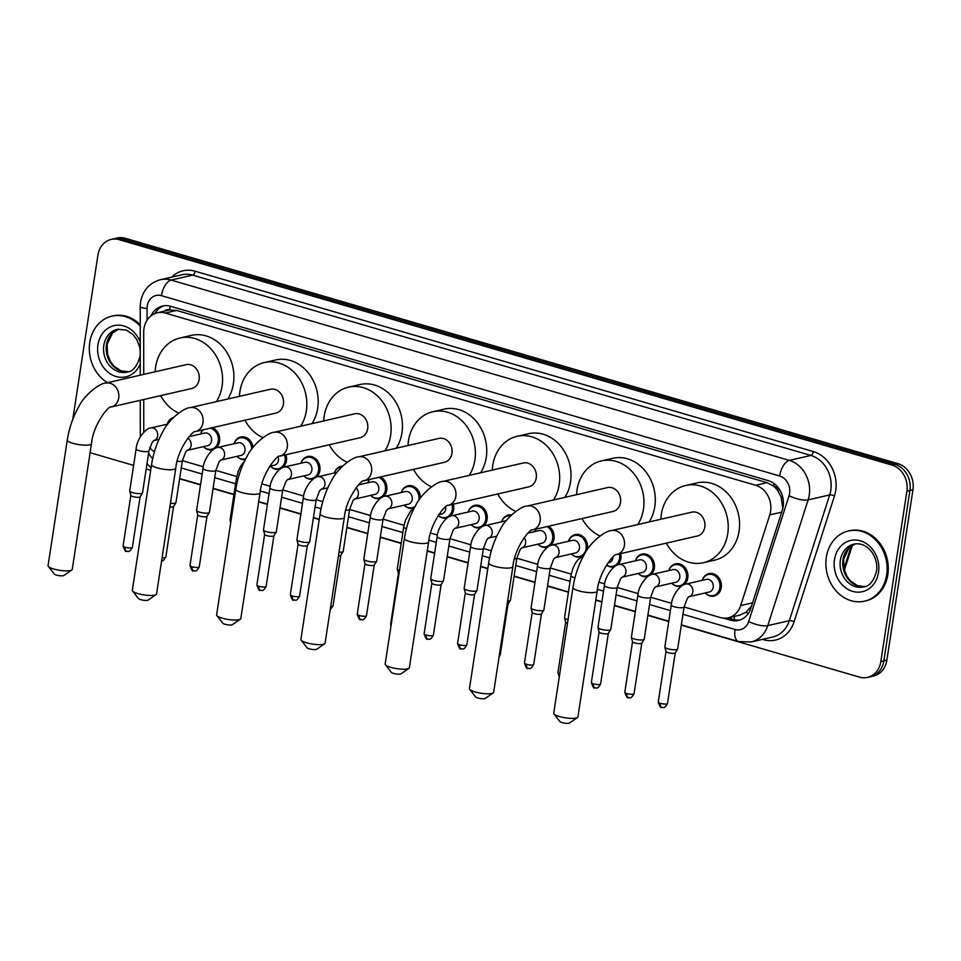 <?xml version="1.0" encoding="UTF-8"?>
<svg xmlns="http://www.w3.org/2000/svg" width="961" height="961" viewBox="0 0 961 961"><rect width="100%" height="100%" fill="white"/><g stroke="black" fill="none" stroke-linecap="round" stroke-linejoin="round"><path stroke-width="1.44" d="M669.024 570.029A11.52 9.706 77.1 0 1 675.547 563.843A11.52 9.706 77.1 0 1 687.788 577.897A11.52 9.706 77.1 0 1 684.1 584.66M681.493 586.09A11.52 9.706 77.1 0 1 680.7 586.318A11.52 9.706 77.1 0 1 672.135 583.591M635.581 560.275A11.52 9.706 77.1 0 1 642.104 554.089A11.52 9.706 77.1 0 1 654.345 568.143A11.52 9.706 77.1 0 1 650.645 574.894M648.05 576.336A11.52 9.706 77.1 0 1 647.258 576.552A11.52 9.706 77.1 0 1 638.693 573.837M620.746 553.596A11.52 9.706 77.1 0 1 620.89 558.389A11.52 9.706 77.1 0 1 617.202 565.14M614.596 566.582A11.52 9.706 77.1 0 1 613.815 566.798A11.52 9.706 77.1 0 1 606.463 565.116M568.684 540.767A11.52 9.706 77.1 0 1 575.207 534.58A11.52 9.706 77.1 0 1 587.447 548.635A11.52 9.706 77.1 0 1 587.219 549.764M574.966 577.765A6.487 1.49 -171.3 0 1 573.609 577.405A6.487 1.49 -171.3 0 1 570.93 575.735L572.72 568.84L575.255 563.482L577.801 559.903L583.808 555.362A11.52 9.706 77.1 0 1 583.759 555.386M581.153 556.827A11.52 9.706 77.1 0 1 580.372 557.044A11.52 9.706 77.1 0 1 571.795 554.317M548.683 526.208A11.52 9.706 77.1 0 1 554.004 538.869A11.52 9.706 77.1 0 1 550.305 545.632M547.71 547.061A11.52 9.706 77.1 0 1 546.917 547.289A11.52 9.706 77.1 0 1 538.352 544.563M468.355 511.492A11.52 9.706 77.1 0 1 474.878 505.318A11.52 9.706 77.1 0 1 487.107 519.36A11.52 9.706 77.1 0 1 483.419 526.123M480.812 527.553A11.52 9.706 77.1 0 1 480.032 527.781A11.52 9.706 77.1 0 1 471.467 525.054M453.352 504.165A11.52 9.706 77.1 0 1 453.664 509.606A11.52 9.706 77.1 0 1 449.976 516.369M447.37 517.799A11.52 9.706 77.1 0 1 446.589 518.027A11.52 9.706 77.1 0 1 438.204 515.48A10.799 9.105 77.1 0 0 445.664 517.499L449.316 516.658M413.927 508.045A11.52 9.706 77.1 0 1 413.134 508.261A11.52 9.706 77.1 0 1 404.569 505.546M380.616 476.932A11.52 9.706 77.1 0 1 386.778 490.098A11.52 9.706 77.1 0 1 383.079 496.849M380.472 498.291A11.52 9.706 77.1 0 1 379.691 498.507A11.52 9.706 77.1 0 1 371.126 495.792M301.117 462.721A11.52 9.706 77.1 0 1 307.64 456.535A11.52 9.706 77.1 0 1 319.881 470.578A11.52 9.706 77.1 0 1 316.193 477.341M313.586 478.77A11.52 9.706 77.1 0 1 312.793 478.998A11.52 9.706 77.1 0 1 304.229 476.272M285.934 454.733A11.52 9.706 77.1 0 1 286.438 460.824A11.52 9.706 77.1 0 1 282.738 467.587M280.144 469.016A11.52 9.706 77.1 0 1 279.351 469.244A11.52 9.706 77.1 0 1 270.786 466.517M245.319 459.598A11.52 9.706 77.1 0 1 237.343 456.763M212.393 427.693A11.52 9.706 77.1 0 1 219.54 441.315A11.52 9.706 77.1 0 1 215.853 448.078M213.246 449.508A11.52 9.706 77.1 0 1 212.465 449.736A11.52 9.706 77.1 0 1 203.888 447.009M702.467 579.783A11.52 9.706 77.1 0 1 709.002 573.609A11.52 9.706 77.1 0 1 721.23 587.651A11.52 9.706 77.1 0 1 714.155 596.072A11.52 9.706 77.1 0 1 705.578 593.345M688.821 596.709L687.331 598.439L684.088 606.968L720.209 617.539A21.61 18.199 -102.9 0 0 728.222 617.815A21.61 18.199 -102.9 0 0 740.679 605.562L769.785 514.88A21.61 18.199 -102.9 0 0 770.614 511.348A21.61 18.199 -102.9 0 0 755.682 485.281L165.268 313.058A21.61 18.199 -102.9 0 0 157.256 312.793A21.61 18.199 -102.9 0 0 143.694 332.254L143.718 374.394M782.831 508.549L781.149 497.245L778.554 491.9A7.207 6.066 -102.9 0 0 773.641 486.05A21.61 10.535 -73.7 0 1 774.085 483.575M773.641 486.05L773.317 485.954A21.61 18.199 77.1 0 1 778.554 491.9M157.256 312.793L168.595 310.187A21.61 18.199 77.1 0 1 169.893 309.947L169.58 309.85A7.207 6.066 -102.9 0 0 164.391 311.148M728.222 617.815L739.598 615.208L745.796 612.361L751.598 605.923M773.317 485.954L767.058 482.662L176.632 310.451L169.893 309.947M182.398 460.667L203.324 466.77M220.574 460.127L219.096 461.857L215.841 470.385L236.766 476.524M262.005 483.888L270.221 486.278M282.726 489.93L303.664 496.044M316.181 499.696L322.776 501.618M349.624 509.45L370.55 515.552M387.8 508.91L408.233 504.225A6.487 5.466 77.1 0 0 412.209 499.492A6.487 5.466 77.1 0 0 405.326 491.588L384.905 496.272A6.487 5.466 77.1 0 1 386.959 496.26A6.487 5.466 77.1 0 1 391.788 504.177A6.487 5.466 77.1 0 1 387.98 508.862L386.322 510.639L383.079 519.168L404.004 525.307M430.564 533.055L437.447 535.061M454.697 528.418L453.208 530.148L449.964 538.677L470.89 544.815M483.407 548.467L491.335 550.785M516.85 558.221L537.788 564.335M550.305 567.987L571.23 574.089M599.123 582.222L604.673 583.844M622.091 577.153L642.344 572.516A6.487 5.466 77.1 0 0 646.333 567.783A6.487 5.466 77.1 0 0 639.449 559.879L619.028 564.563A6.487 5.466 77.1 0 1 621.082 564.551A6.487 5.466 77.1 0 1 625.911 572.468A6.487 5.466 77.1 0 1 622.103 577.153L620.446 578.93L617.202 587.459L638.128 593.598M650.633 597.249L671.571 603.352M143.73 399.524L143.754 431.453A21.61 18.199 -102.9 0 0 143.766 432.234M149.688 447.694A21.61 18.199 -102.9 0 0 154.421 451.778M535.241 531.013A11.52 9.706 77.1 0 1 536.142 529.091M501.798 521.258A11.52 9.706 77.1 0 1 508.321 515.072A11.52 9.706 77.1 0 1 511.456 514.964M401.458 491.984A11.52 9.706 77.1 0 1 407.981 485.798A11.52 9.706 77.1 0 1 420.365 498.17M368.015 482.23A11.52 9.706 77.1 0 1 369.444 479.491M334.572 472.476A11.52 9.706 77.1 0 1 341.095 466.289A11.52 9.706 77.1 0 1 342.596 466.085M234.232 443.201A11.52 9.706 77.1 0 1 240.755 437.027A11.52 9.706 77.1 0 1 253.031 447.394M200.777 433.447A11.52 9.706 77.1 0 1 202.915 429.855M167.334 423.693A11.52 9.706 77.1 0 1 173.28 417.663M723.525 618.151L730.408 620.157A21.61 18.199 -102.9 0 0 738.42 620.434A21.61 18.199 -102.9 0 0 750.865 608.181L782.314 510.219A21.61 18.199 -102.9 0 0 783.143 506.687A21.61 18.199 -102.9 0 0 768.211 480.62L170.541 306.283A21.61 18.199 -102.9 0 0 162.529 306.006A21.61 18.199 -102.9 0 0 151.045 315.785M72.796 419.332L97.914 255.182A21.61 18.199 77.1 0 1 111.188 239.397A21.61 18.199 77.1 0 1 119.212 239.673L891.964 465.076A21.61 18.199 77.1 0 1 906.896 491.155L880.817 661.624A21.61 18.199 77.1 0 1 867.531 677.397A21.61 18.199 77.1 0 1 859.518 677.133L681.313 625.143M668.748 621.491L647.858 615.388M635.305 611.725L614.415 605.634M601.862 601.97L595.784 600.205M568.419 592.216L547.518 586.126M534.965 582.462L514.075 576.372M487.792 568.708L480.632 566.618M468.079 562.954L447.189 556.851M434.624 553.2L427.237 551.037M401.181 543.433L380.292 537.343M367.739 533.679L346.849 527.589M319.232 519.541L313.406 517.835M300.841 514.171L279.951 508.081M267.398 504.417L258.677 501.87M233.955 494.663L213.066 488.56M200.513 484.909L179.623 478.806M150.673 470.373L146.168 469.052M133.615 465.388L90.118 452.703M111.188 239.397L117.242 238.016A21.61 18.199 77.1 0 1 125.254 238.28L898.018 463.682A21.61 18.199 77.1 0 1 912.95 489.762L886.859 660.231L883.844 660.928A21.61 18.199 77.1 0 1 870.558 676.712A21.61 18.199 77.1 0 0 883.844 660.928L909.923 490.458L883.844 660.928L880.817 661.624M898.018 463.682L894.991 464.379A21.61 18.199 77.1 0 1 909.923 490.458A21.61 18.199 77.1 0 0 894.991 464.379L122.239 238.977L894.991 464.379L891.964 465.076M114.215 238.7A21.61 18.199 77.1 0 1 122.239 238.977A21.61 18.199 77.1 0 0 114.215 238.7M154.865 313.55A21.61 18.199 77.1 0 1 164.055 305.742M739.91 620.013A21.61 18.199 77.1 0 1 733.435 619.473L727.957 617.875M886.859 660.231A21.61 18.199 77.1 0 1 873.585 676.015L867.531 677.397M826.316 557.272A36.013 30.344 77.1 0 1 848.443 530.977A36.013 30.344 77.1 0 1 886.679 574.882A36.013 30.344 77.1 0 1 864.552 601.178A36.013 30.344 77.1 0 1 826.316 557.272M848.443 530.977L849.572 530.724A36.013 30.344 77.1 0 1 887.82 574.63A36.013 30.344 77.1 0 1 865.693 600.925L864.552 601.178M577.489 717.507L569.573 722.984A5.045 1.153 -171.3 0 1 562.125 722.588A5.045 1.153 -171.3 0 1 559.879 721.507L553.968 713.903A12.241 2.811 8.7 0 0 559.398 716.522A12.241 2.811 8.7 0 0 577.489 717.507A12.241 2.811 8.7 0 0 577.933 716.906L597.165 591.195A12.241 2.811 -171.3 0 1 590.739 592.673A12.241 2.811 -171.3 0 1 578.63 590.811A12.241 2.811 -171.3 0 1 572.96 587.483L553.728 713.194A12.241 2.811 8.7 0 0 553.968 713.903M597.165 591.195C598.895 571.807 614.764 552.575 616.854 554.485L697.266 536.034A12.241 10.319 -102.9 0 0 704.797 527.096A12.241 10.319 -102.9 0 0 691.788 512.165L611.376 530.616C606.211 530.304 590.571 541.56 584.444 554.233C578.69 564.395 574.858 575.471 572.96 587.483M660.856 519.264A39.617 33.371 77.1 0 1 661.324 514.411A39.617 33.371 77.1 0 1 685.673 485.485A39.617 33.371 77.1 0 1 727.729 533.787A39.617 33.371 77.1 0 1 703.392 562.714A39.617 33.371 77.1 0 1 666.333 543.133M685.673 485.485L697.013 482.89A39.617 33.371 77.1 0 1 739.081 531.181A39.617 33.371 77.1 0 1 714.744 560.107L703.392 562.714M493.209 692.917L485.293 698.407A5.045 1.153 -171.3 0 1 477.845 697.998A5.045 1.153 -171.3 0 1 475.599 696.929L469.689 689.325A12.241 2.811 8.7 0 0 475.118 691.944A12.241 2.811 8.7 0 0 493.209 692.917A12.241 2.811 8.7 0 0 493.654 692.316L512.886 566.606A12.241 2.811 -171.3 0 1 506.459 568.083A12.241 2.811 -171.3 0 1 494.35 566.233A12.241 2.811 -171.3 0 1 488.681 562.906L469.448 688.617A12.241 2.811 8.7 0 0 469.689 689.325M512.886 566.606C514.615 547.229 530.484 527.985 532.574 529.907L612.986 511.456A12.241 10.319 -102.9 0 0 620.518 502.507A12.241 10.319 -102.9 0 0 607.508 487.587L527.108 506.039C521.931 505.726 506.291 516.97 500.164 529.655C494.41 539.806 490.578 550.893 488.681 562.906M576.576 494.687A39.617 33.371 77.1 0 1 577.044 489.834A39.617 33.371 77.1 0 1 601.394 460.908A39.617 33.371 77.1 0 1 643.462 509.198A39.617 33.371 77.1 0 1 637.78 524.562M601.394 460.908L612.734 458.301A39.617 33.371 77.1 0 1 654.801 506.603A39.617 33.371 77.1 0 1 649.131 521.955M600.012 535.986A39.617 33.371 77.1 0 1 582.054 518.556M408.93 668.339L401.013 673.817A5.045 1.153 -171.3 0 1 393.566 673.421A5.045 1.153 -171.3 0 1 391.319 672.34L385.409 664.736A12.241 2.811 8.7 0 0 390.839 667.354A12.241 2.811 8.7 0 0 408.93 668.339A12.241 2.811 8.7 0 0 409.374 667.739L428.606 542.028A12.241 2.811 -171.3 0 1 422.179 543.506A12.241 2.811 -171.3 0 1 410.071 541.644A12.241 2.811 -171.3 0 1 404.401 538.316L385.169 664.027A12.241 2.811 8.7 0 0 385.409 664.736M428.606 542.028C430.336 522.64 446.204 503.408 448.306 505.318L528.706 486.867A12.241 10.319 -102.9 0 0 536.238 477.929A12.241 10.319 -102.9 0 0 523.228 462.998L442.829 481.449C437.651 481.137 422.011 492.392 415.885 505.066C410.131 515.228 406.299 526.304 404.401 538.316M492.296 470.097A39.617 33.371 77.1 0 1 492.765 465.244A39.617 33.371 77.1 0 1 517.114 436.318A39.617 33.371 77.1 0 1 559.182 484.62A39.617 33.371 77.1 0 1 553.5 499.984M517.114 436.318L528.454 433.723A39.617 33.371 77.1 0 1 570.522 482.014A39.617 33.371 77.1 0 1 564.852 497.378M515.733 511.408A39.617 33.371 77.1 0 1 497.774 493.966M324.65 643.75L316.734 649.24A5.045 1.153 -171.3 0 1 309.286 648.831A5.045 1.153 -171.3 0 1 307.052 647.762L301.129 640.158A12.241 2.811 8.7 0 0 306.559 642.777A12.241 2.811 8.7 0 0 324.65 643.75A12.241 2.811 8.7 0 0 325.094 643.149L344.326 517.438A12.241 2.811 -171.3 0 1 337.9 518.916A12.241 2.811 -171.3 0 1 325.803 517.066A12.241 2.811 -171.3 0 1 320.121 513.739L300.889 639.449A12.241 2.811 8.7 0 0 301.129 640.158M344.326 517.438C346.056 498.062 361.925 478.818 364.027 480.74L444.426 462.289A12.241 10.319 -102.9 0 0 451.958 453.34A12.241 10.319 -102.9 0 0 438.949 438.42L358.549 456.871C353.372 456.559 337.731 467.803 331.605 480.488C325.851 490.639 322.019 501.726 320.121 513.739M408.017 445.52A39.617 33.371 77.1 0 1 408.485 440.667A39.617 33.371 77.1 0 1 432.834 411.74A39.617 33.371 77.1 0 1 474.902 460.031A39.617 33.371 77.1 0 1 469.22 475.395M432.834 411.74L444.174 409.134A39.617 33.371 77.1 0 1 486.242 457.436A39.617 33.371 77.1 0 1 480.572 472.788M431.453 486.819A39.617 33.371 77.1 0 1 413.494 469.388M240.37 619.172L232.454 624.65A5.045 1.153 -171.3 0 1 225.006 624.254A5.045 1.153 -171.3 0 1 222.772 623.172L216.85 615.569A12.241 2.811 8.7 0 0 222.279 618.187A12.241 2.811 8.7 0 0 240.37 619.172A12.241 2.811 8.7 0 0 240.815 618.572L260.047 492.861A12.241 2.811 -171.3 0 1 253.632 494.338A12.241 2.811 -171.3 0 1 241.523 492.488A12.241 2.811 -171.3 0 1 235.841 489.161L216.609 614.86A12.241 2.811 8.7 0 0 216.85 615.569M260.047 492.861C261.776 473.473 277.645 454.241 279.747 456.151L360.159 437.699A12.241 10.319 -102.9 0 0 367.679 428.762A12.241 10.319 -102.9 0 0 354.681 413.831L274.269 432.282C269.092 431.969 253.452 443.225 247.325 455.898C241.571 466.061 237.739 477.136 235.841 489.161M323.737 420.93A39.617 33.371 77.1 0 1 324.205 416.077A39.617 33.371 77.1 0 1 348.555 387.151A39.617 33.371 77.1 0 1 390.622 435.453A39.617 33.371 77.1 0 1 384.941 450.817M348.555 387.151L359.894 384.556A39.617 33.371 77.1 0 1 401.962 432.846A39.617 33.371 77.1 0 1 396.292 448.21M347.173 462.241A39.617 33.371 77.1 0 1 329.215 444.799M156.09 594.583L148.174 600.072A5.045 1.153 -171.3 0 1 140.726 599.664A5.045 1.153 -171.3 0 1 138.492 598.595L132.57 590.991A12.241 2.811 8.7 0 0 138 593.61A12.241 2.811 8.7 0 0 156.09 594.583A12.241 2.811 8.7 0 0 156.535 593.982L175.767 468.271A12.241 2.811 -171.3 0 1 169.352 469.749A12.241 2.811 -171.3 0 1 157.244 467.899A12.241 2.811 -171.3 0 1 151.562 464.571L132.33 590.282A12.241 2.811 8.7 0 0 132.57 590.991M175.767 468.271C177.497 448.895 193.365 429.651 195.467 431.573L275.879 413.122A12.241 10.319 -102.9 0 0 283.399 404.173A12.241 10.319 -102.9 0 0 270.401 389.253L189.99 407.704C184.812 407.392 169.172 418.636 163.046 431.321C157.292 441.471 153.46 452.559 151.562 464.571M239.457 396.352A39.617 33.371 77.1 0 1 239.926 391.499A39.617 33.371 77.1 0 1 264.275 362.573A39.617 33.371 77.1 0 1 306.343 410.864A39.617 33.371 77.1 0 1 300.661 426.228M264.275 362.573L275.627 359.967A39.617 33.371 77.1 0 1 317.683 408.269A39.617 33.371 77.1 0 1 312.013 423.621M262.894 437.651A39.617 33.371 77.1 0 1 244.935 420.221M71.811 570.005L63.894 575.483A5.045 1.153 -171.3 0 1 56.447 575.086A5.045 1.153 -171.3 0 1 54.212 574.005L48.29 566.401A12.241 2.811 8.7 0 0 53.72 569.02A12.241 2.811 8.7 0 0 71.811 570.005A12.241 2.811 8.7 0 0 72.255 569.405L91.487 443.694A12.241 2.811 -171.3 0 1 85.073 445.171A12.241 2.811 -171.3 0 1 72.964 443.321A12.241 2.811 -171.3 0 1 67.282 439.994L48.05 565.693A12.241 2.811 8.7 0 0 48.29 566.401M91.487 443.694C93.217 424.306 109.086 405.074 111.188 406.983L191.599 388.532A12.241 10.319 -102.9 0 0 199.119 379.595A12.241 10.319 -102.9 0 0 186.122 364.663L105.71 383.115C100.533 382.802 84.892 394.058 78.766 406.731C73.012 416.894 69.18 427.981 67.282 439.994M155.177 371.763A39.617 33.371 77.1 0 1 155.646 366.91A39.617 33.371 77.1 0 1 179.995 337.996A39.617 33.371 77.1 0 1 222.063 386.286A39.617 33.371 77.1 0 1 216.381 401.65M179.995 337.996L191.347 335.389A39.617 33.371 77.1 0 1 233.403 383.679A39.617 33.371 77.1 0 1 227.733 399.043M178.614 413.074A39.617 33.371 77.1 0 1 160.655 395.632M107.488 382.706A36.013 30.344 77.1 0 1 89.769 342.44A36.013 30.344 77.1 0 1 111.908 316.145A36.013 30.344 77.1 0 1 140.234 326.272M111.908 316.145L113.038 315.881A36.013 30.344 77.1 0 1 140.234 324.806M706.347 579.387A6.487 5.466 77.1 0 1 713.23 587.291A6.487 5.466 77.1 0 1 709.242 592.024L688.989 596.673A6.487 5.466 77.1 0 0 692.797 591.976A6.487 5.466 77.1 0 0 687.98 584.072A6.487 5.466 77.1 0 0 685.914 584.072L706.347 579.387M671.271 605.01A6.487 1.49 -171.3 0 0 673.949 606.667A6.487 1.49 -171.3 0 0 683.115 607.568A6.487 1.49 -171.3 0 0 684.088 606.968L677.661 648.963A6.487 1.49 -171.3 0 1 677.613 649.107A6.487 1.49 -171.3 0 1 676.688 649.564A6.487 1.49 -171.3 0 1 669.685 649.216A6.487 1.49 -171.3 0 1 664.856 647.149A6.487 1.49 -171.3 0 1 664.844 647.005L671.271 605.01C671.991 594.511 681.745 583.675 685.914 584.072M702.275 580.324A10.799 9.105 77.1 0 1 708.401 574.474A10.799 9.105 77.1 0 1 719.873 587.651A10.799 9.105 77.1 0 1 713.23 595.544A10.799 9.105 77.1 0 1 705.17 592.961M675.247 652.843A4.685 1.069 -171.3 0 1 675.211 652.951A4.685 1.069 -171.3 0 1 674.538 653.288A4.685 1.069 -171.3 0 1 668.159 652.699A4.685 1.069 -171.3 0 1 665.997 651.534A4.685 1.069 -171.3 0 1 665.997 651.426M655.366 586.955L653.888 588.685L650.645 597.213A6.487 1.49 -171.3 0 1 649.672 597.814A6.487 1.49 -171.3 0 1 640.494 596.913A6.487 1.49 -171.3 0 1 637.828 595.255C638.548 584.756 648.303 573.921 652.471 574.318L672.892 569.633A6.487 5.466 77.1 0 1 679.775 577.537A6.487 5.466 77.1 0 1 675.799 582.27L655.546 586.919M650.645 597.213L644.218 639.209A6.487 1.49 -171.3 0 1 644.17 639.341A6.487 1.49 -171.3 0 1 643.245 639.81A6.487 1.49 -171.3 0 1 636.23 639.449A6.487 1.49 -171.3 0 1 631.413 637.395A6.487 1.49 -171.3 0 1 631.401 637.251L637.828 595.255M668.82 570.57A10.799 9.105 77.1 0 1 674.958 564.72A10.799 9.105 77.1 0 1 686.43 577.897A10.799 9.105 77.1 0 1 679.787 585.79A10.799 9.105 77.1 0 1 671.727 583.195M641.804 643.089A4.685 1.069 -171.3 0 1 641.768 643.197A4.685 1.069 -171.3 0 1 641.095 643.534A4.685 1.069 -171.3 0 1 634.716 642.945A4.685 1.069 -171.3 0 1 632.554 641.78A4.685 1.069 -171.3 0 1 632.542 641.672M604.385 585.489A6.487 1.49 -171.3 0 0 607.052 587.159A6.487 1.49 -171.3 0 0 616.217 588.06A6.487 1.49 -171.3 0 0 617.202 587.459L610.776 629.455A6.487 1.49 -171.3 0 1 610.715 629.587A6.487 1.49 -171.3 0 1 609.803 630.056A6.487 1.49 -171.3 0 1 602.787 629.695A6.487 1.49 -171.3 0 1 597.97 627.641A6.487 1.49 -171.3 0 1 597.958 627.485L604.385 585.489C605.106 575.002 614.86 564.167 619.028 564.563M635.377 560.804A10.799 9.105 77.1 0 1 641.504 554.965A10.799 9.105 77.1 0 1 652.975 568.143A10.799 9.105 77.1 0 1 646.345 576.023A10.799 9.105 77.1 0 1 638.272 573.441M595.291 687.788A4.685 2.282 -73.7 0 1 594.667 687.776A4.685 2.282 -73.7 0 1 593.514 683.848A4.685 1.069 -171.3 0 0 598.15 684.556A4.685 1.069 -171.3 0 0 600.601 683.992L608.349 633.383A4.685 1.069 -171.3 0 1 608.313 633.431A4.685 1.069 -171.3 0 1 607.652 633.767A4.685 1.069 -171.3 0 1 601.274 633.191A4.685 1.069 -171.3 0 1 599.111 632.026A4.685 1.069 -171.3 0 1 599.099 631.918M612.974 556.972A6.487 5.466 77.1 0 1 612.89 558.017A6.487 5.466 77.1 0 1 608.902 562.75L607.832 563.002M619.389 553.908A10.799 9.105 77.1 0 1 619.533 558.389A10.799 9.105 77.1 0 1 612.89 566.269A10.799 9.105 77.1 0 1 606.511 565.044M567.47 623.329A4.685 1.069 -171.3 0 1 565.657 622.272A4.685 1.069 -171.3 0 1 565.657 622.163L557.897 672.82L559.278 676.904M568.035 619.641A6.487 1.49 -171.3 0 1 564.515 617.887A6.487 1.49 -171.3 0 1 564.515 617.731L570.93 575.735M572.552 540.358A6.487 5.466 77.1 0 1 579.435 548.263A6.487 5.466 77.1 0 1 575.459 552.995L555.206 557.644A6.487 5.466 77.1 0 0 559.014 552.947A6.487 5.466 77.1 0 0 554.197 545.043A6.487 5.466 77.1 0 0 552.131 545.055L572.552 540.358M555.038 557.68L553.548 559.422L550.305 567.939L543.878 609.935A6.487 1.49 -171.3 0 1 543.83 610.079A6.487 1.49 -171.3 0 1 542.905 610.547A6.487 1.49 -171.3 0 1 535.902 610.187A6.487 1.49 -171.3 0 1 531.073 608.133A6.487 1.49 -171.3 0 1 531.061 607.977L537.487 565.981C538.208 555.482 547.962 544.659 552.131 545.055M568.492 541.295A10.799 9.105 77.1 0 1 574.618 535.457A10.799 9.105 77.1 0 1 586.09 548.623A10.799 9.105 77.1 0 1 579.447 556.515A10.799 9.105 77.1 0 1 571.387 553.932M541.463 613.827A4.685 1.069 -171.3 0 1 541.427 613.923A4.685 1.069 -171.3 0 1 540.755 614.259A4.685 1.069 -171.3 0 1 534.376 613.683A4.685 1.069 -171.3 0 1 532.214 612.517A4.685 1.069 -171.3 0 1 532.202 612.409M527.829 533.199L539.109 530.604A6.487 5.466 77.1 0 1 545.992 538.508A6.487 5.466 77.1 0 1 542.016 543.241L521.763 547.89A6.487 5.466 77.1 0 0 525.571 543.193A6.487 5.466 77.1 0 0 524.153 537.559M521.583 547.926L520.105 549.668L516.862 558.185L510.435 600.181A6.487 1.49 -171.3 0 1 510.375 600.325A6.487 1.49 -171.3 0 1 509.462 600.793A6.487 1.49 -171.3 0 1 507.636 600.973M535.037 531.541A10.799 9.105 77.1 0 1 536.322 529.043M547.001 526.592A10.799 9.105 77.1 0 1 552.647 538.869A10.799 9.105 77.1 0 1 546.004 546.761A10.799 9.105 77.1 0 1 537.944 544.178M508.021 604.073A4.685 1.069 -171.3 0 1 507.985 604.169A4.685 1.069 -171.3 0 1 507.312 604.505A4.685 1.069 -171.3 0 1 507.084 604.553M488.14 538.172L486.662 539.914L483.419 548.431A6.487 1.49 -171.3 0 1 482.434 549.031A6.487 1.49 -171.3 0 1 473.268 548.13A6.487 1.49 -171.3 0 1 470.602 546.473C471.322 535.974 481.077 525.15 485.245 525.535L505.666 520.85A6.487 5.466 77.1 0 1 506.159 520.766M483.419 548.431L476.992 590.426A6.487 1.49 -171.3 0 1 476.932 590.571A6.487 1.49 -171.3 0 1 476.007 591.027A6.487 1.49 -171.3 0 1 469.004 590.679A6.487 1.49 -171.3 0 1 464.175 588.612A6.487 1.49 -171.3 0 1 464.175 588.468L470.602 546.473M501.594 521.787A10.799 9.105 77.1 0 1 507.72 515.949A10.799 9.105 77.1 0 1 510.567 515.829M474.566 594.318A4.685 1.069 -171.3 0 1 474.53 594.415A4.685 1.069 -171.3 0 1 473.869 594.751A4.685 1.069 -171.3 0 1 467.49 594.174A4.685 1.069 -171.3 0 1 465.316 593.009A4.685 1.069 -171.3 0 1 465.316 592.901M472.223 511.096A6.487 5.466 77.1 0 1 479.107 519A6.487 5.466 77.1 0 1 475.118 523.733L454.865 528.382A6.487 5.466 77.1 0 0 458.673 523.685A6.487 5.466 77.1 0 0 453.856 515.781A6.487 5.466 77.1 0 0 451.79 515.781L472.223 511.096M437.147 536.718A6.487 1.49 -171.3 0 0 439.826 538.376A6.487 1.49 -171.3 0 0 448.991 539.277A6.487 1.49 -171.3 0 0 449.964 538.677L443.538 580.672A6.487 1.49 -171.3 0 1 443.489 580.816A6.487 1.49 -171.3 0 1 442.565 581.273A6.487 1.49 -171.3 0 1 435.561 580.924A6.487 1.49 -171.3 0 1 430.732 578.858A6.487 1.49 -171.3 0 1 430.72 578.714L437.147 536.718C437.868 526.22 447.622 515.384 451.79 515.781M468.151 512.033A10.799 9.105 77.1 0 1 474.278 506.183A10.799 9.105 77.1 0 1 485.749 519.36A10.799 9.105 77.1 0 1 479.107 527.253A10.799 9.105 77.1 0 1 471.046 524.67M441.123 584.552A4.685 1.069 -171.3 0 1 441.087 584.66A4.685 1.069 -171.3 0 1 440.426 584.997A4.685 1.069 -171.3 0 1 434.036 584.408A4.685 1.069 -171.3 0 1 431.873 583.243A4.685 1.069 -171.3 0 1 431.873 583.135M445.616 506.795A6.487 5.466 77.1 0 1 445.652 509.246A6.487 5.466 77.1 0 1 441.676 513.979L438.733 514.652M452.006 504.465A10.799 9.105 77.1 0 1 452.307 509.606A10.799 9.105 77.1 0 1 445.664 517.499M398.947 573.993A4.685 1.069 -171.3 0 1 398.431 573.489A4.685 1.069 -171.3 0 1 398.419 573.381M399.488 570.462A6.487 1.49 -171.3 0 1 397.289 569.104A6.487 1.49 -171.3 0 1 397.277 568.96L403.704 526.964L405.494 520.057L410.575 511.12L414.431 507.696M370.261 517.198A6.487 1.49 -171.3 0 0 372.928 518.868A6.487 1.49 -171.3 0 0 382.106 519.769A6.487 1.49 -171.3 0 0 383.079 519.168L376.652 561.164A6.487 1.49 -171.3 0 1 376.592 561.296A6.487 1.49 -171.3 0 1 375.679 561.765A6.487 1.49 -171.3 0 1 368.664 561.404A6.487 1.49 -171.3 0 1 363.847 559.35A6.487 1.49 -171.3 0 1 363.835 559.194L370.261 517.198C370.982 506.711 380.736 495.876 384.905 496.272M401.254 492.512A10.799 9.105 77.1 0 1 407.392 486.674A10.799 9.105 77.1 0 1 418.864 499.852A10.799 9.105 77.1 0 1 418.744 500.477M361.168 619.497A4.685 2.282 -73.7 0 1 360.543 619.485A4.685 2.282 -73.7 0 1 359.39 615.557A4.685 1.069 -171.3 0 0 364.027 616.265A4.685 1.069 -171.3 0 0 366.477 615.701L374.225 565.092A4.685 1.069 -171.3 0 1 374.189 565.14A4.685 1.069 -171.3 0 1 373.529 565.476A4.685 1.069 -171.3 0 1 367.15 564.9A4.685 1.069 -171.3 0 1 364.988 563.735A4.685 1.069 -171.3 0 1 364.976 563.626M415.152 506.375A10.799 9.105 77.1 0 1 412.221 507.732A10.799 9.105 77.1 0 1 404.161 505.15M358.417 484.921L371.883 481.821A6.487 5.466 77.1 0 1 378.766 489.726A6.487 5.466 77.1 0 1 374.778 494.459L354.525 499.107A6.487 5.466 77.1 0 0 358.345 494.422A6.487 5.466 77.1 0 0 356.026 487.816M354.357 499.155L352.879 500.885L349.624 509.414L343.209 551.398A6.487 1.49 -171.3 0 1 343.149 551.542A6.487 1.49 -171.3 0 1 342.224 552.01A6.487 1.49 -171.3 0 1 339.017 552.155M367.811 482.758A10.799 9.105 77.1 0 1 369.769 479.419M378.79 477.353A10.799 9.105 77.1 0 1 385.409 490.098A10.799 9.105 77.1 0 1 378.778 497.978A10.799 9.105 77.1 0 1 370.706 495.395M340.783 555.29A4.685 1.069 -171.3 0 1 340.747 555.386A4.685 1.069 -171.3 0 1 340.086 555.722A4.685 1.069 -171.3 0 1 338.452 555.854M320.914 489.389L319.424 491.131L316.181 499.648L309.754 541.644A6.487 1.49 -171.3 0 1 309.706 541.788A6.487 1.49 -171.3 0 1 308.781 542.256A6.487 1.49 -171.3 0 1 301.778 541.896A6.487 1.49 -171.3 0 1 296.949 539.83A6.487 1.49 -171.3 0 1 296.937 539.686L303.364 497.69C304.084 487.191 313.839 476.368 318.007 476.764A6.487 5.466 77.1 0 1 320.073 476.752A6.487 5.466 77.1 0 1 324.89 484.656A6.487 5.466 77.1 0 1 321.094 489.353L327.857 487.804M334.368 473.004A10.799 9.105 77.1 0 1 340.494 467.166A10.799 9.105 77.1 0 1 341.684 466.986M307.34 545.536A4.685 1.069 -171.3 0 1 307.304 545.632A4.685 1.069 -171.3 0 1 306.643 545.968A4.685 1.069 -171.3 0 1 300.252 545.392A4.685 1.069 -171.3 0 1 298.09 544.226A4.685 1.069 -171.3 0 1 298.09 544.118M304.985 462.313A6.487 5.466 77.1 0 1 311.869 470.217A6.487 5.466 77.1 0 1 307.892 474.95L287.639 479.599A6.487 5.466 77.1 0 0 291.447 474.902A6.487 5.466 77.1 0 0 286.63 466.998A6.487 5.466 77.1 0 0 284.564 466.998L304.985 462.313M287.459 479.635L285.982 481.377L282.738 489.894L276.312 531.889A6.487 1.49 -171.3 0 1 276.263 532.034A6.487 1.49 -171.3 0 1 275.339 532.502A6.487 1.49 -171.3 0 1 268.323 532.142A6.487 1.49 -171.3 0 1 263.506 530.076A6.487 1.49 -171.3 0 1 263.494 529.931L269.921 487.936C270.642 477.437 280.396 466.614 284.564 466.998M300.913 463.25A10.799 9.105 77.1 0 1 307.052 457.412A10.799 9.105 77.1 0 1 318.523 470.578A10.799 9.105 77.1 0 1 311.881 478.47A10.799 9.105 77.1 0 1 303.82 475.887M273.897 535.782A4.685 1.069 -171.3 0 1 273.861 535.878A4.685 1.069 -171.3 0 1 273.188 536.214A4.685 1.069 -171.3 0 1 266.81 535.637A4.685 1.069 -171.3 0 1 264.647 534.472A4.685 1.069 -171.3 0 1 264.635 534.364M278.101 456.919A6.487 5.466 77.1 0 1 278.426 460.463A6.487 5.466 77.1 0 1 274.438 465.196L269.645 466.301M284.588 455.046A10.799 9.105 77.1 0 1 285.069 460.824A10.799 9.105 77.1 0 1 278.438 468.716A10.799 9.105 77.1 0 1 270.377 466.133M230.952 521.126A6.487 1.49 -171.3 0 1 230.063 520.321A6.487 1.49 -171.3 0 1 230.051 520.177L236.478 478.182L238.268 471.274L240.791 465.929L244.635 460.968M238.1 442.805A6.487 5.466 77.1 0 1 244.983 450.709A6.487 5.466 77.1 0 1 240.995 455.442L220.742 460.091A6.487 5.466 77.1 0 0 224.562 455.394A6.487 5.466 77.1 0 0 219.733 447.49A6.487 5.466 77.1 0 0 217.679 447.49L238.1 442.805M203.035 468.427A6.487 1.49 -171.3 0 0 205.702 470.085A6.487 1.49 -171.3 0 0 214.868 470.986A6.487 1.49 -171.3 0 0 215.841 470.385L209.414 512.381A6.487 1.49 -171.3 0 1 209.366 512.525A6.487 1.49 -171.3 0 1 208.441 512.982A6.487 1.49 -171.3 0 1 201.438 512.633A6.487 1.49 -171.3 0 1 196.609 510.567A6.487 1.49 -171.3 0 1 196.609 510.423L203.035 468.427C203.756 457.929 213.51 447.093 217.679 447.49M234.028 443.742A10.799 9.105 77.1 0 1 240.154 437.892A10.799 9.105 77.1 0 1 251.77 449.063M206.999 516.261A4.685 1.069 -171.3 0 1 206.963 516.369A4.685 1.069 -171.3 0 1 206.303 516.706A4.685 1.069 -171.3 0 1 199.912 516.117A4.685 1.069 -171.3 0 1 197.75 514.952A4.685 1.069 -171.3 0 1 197.75 514.844M245.776 458.733A10.799 9.105 77.1 0 1 244.995 458.962A10.799 9.105 77.1 0 1 236.923 456.379M189.077 436.618L204.645 433.051A6.487 5.466 77.1 0 1 211.54 440.955A6.487 5.466 77.1 0 1 207.552 445.688L187.299 450.337M187.131 450.373L185.641 452.102L182.398 460.631L175.971 502.627A6.487 1.49 -171.3 0 1 175.923 502.759A6.487 1.49 -171.3 0 1 174.998 503.228A6.487 1.49 -171.3 0 1 170.421 503.252M200.585 433.988A10.799 9.105 77.1 0 1 203.492 429.723M210.303 428.162A10.799 9.105 77.1 0 1 218.183 441.315A10.799 9.105 77.1 0 1 211.54 449.207A10.799 9.105 77.1 0 1 203.48 446.613M173.557 506.507A4.685 1.069 -171.3 0 1 173.521 506.615A4.685 1.069 -171.3 0 1 172.848 506.952A4.685 1.069 -171.3 0 1 169.845 507M148.955 450.877L142.528 492.873A6.487 1.49 -171.3 0 1 142.468 493.005A6.487 1.49 -171.3 0 1 141.555 493.474A6.487 1.49 -171.3 0 1 134.54 493.113A6.487 1.49 -171.3 0 1 129.723 491.059A6.487 1.49 -171.3 0 1 129.711 490.903L136.138 448.907C136.858 438.42 146.613 427.585 150.781 427.981A6.487 5.466 77.1 0 1 152.847 427.969A6.487 5.466 77.1 0 1 157.664 435.886A6.487 5.466 77.1 0 1 153.868 440.57L152.198 442.348L148.955 450.877A6.487 1.49 -171.3 0 1 147.982 451.478A6.487 1.49 -171.3 0 1 138.804 450.577A6.487 1.49 -171.3 0 1 136.138 448.907M167.13 424.221A10.799 9.105 77.1 0 1 172.295 418.672M127.044 551.206A4.685 2.282 -73.7 0 1 126.42 551.194A4.685 2.282 -73.7 0 1 125.278 547.265A4.685 1.069 -171.3 0 0 129.903 547.974A4.685 1.069 -171.3 0 0 132.354 547.41L140.102 496.801A4.685 1.069 -171.3 0 1 140.078 496.849A4.685 1.069 -171.3 0 1 139.405 497.185A4.685 1.069 -171.3 0 1 133.026 496.609A4.685 1.069 -171.3 0 1 130.864 495.444A4.685 1.069 -171.3 0 1 130.852 495.335M781.701 512.141L769.785 514.88M734.312 619.701A21.61 10.535 -73.7 0 1 734.504 616.373M745.796 612.361A21.61 6.715 17.8 0 0 748.379 613.37M781.149 497.245A21.61 6.715 17.8 0 0 782.915 498.002M169.58 309.85A21.61 10.535 -73.7 0 1 170.301 306.211M767.058 482.662L755.682 485.281M752.583 602.835L740.679 605.562M176.632 310.451L165.268 313.058M682.971 614.283L735.033 629.479A14.403 12.133 -102.9 0 0 748.679 621.491L789.053 495.72A14.403 12.133 -102.9 0 0 789.606 493.365A14.403 12.133 -102.9 0 0 779.647 475.983L161.436 295.664A14.403 12.133 -102.9 0 0 147.249 305.994A14.403 12.133 -102.9 0 0 147.057 308.457L147.069 320.193M161.436 295.664A14.403 7.027 106.3 0 1 171.13 280.071L789.329 460.391A28.806 24.277 77.1 0 1 809.246 495.155A28.806 24.277 77.1 0 1 808.141 499.864L829.691 494.915A28.806 24.277 -102.9 0 0 830.797 490.206A28.806 24.277 -102.9 0 0 810.892 455.442L192.68 275.122A28.806 24.277 -102.9 0 0 182.001 274.762L160.439 279.711A28.806 24.277 77.1 0 1 171.13 280.071L192.68 275.122A3.604 1.754 -73.7 0 0 195.107 271.218L813.318 451.55A3.604 1.754 -73.7 0 1 810.892 455.442L789.329 460.391A14.403 7.027 106.3 0 0 779.647 475.983M160.439 279.711C149.399 282.894 142.769 290.354 140.57 302.09L140.222 306.727A14.403 2.03 -0 0 0 147.057 308.457M813.318 451.55A32.41 27.304 77.1 0 1 835.71 490.651A32.41 27.304 77.1 0 1 834.472 495.948L794.098 621.719A32.41 27.304 77.1 0 1 763.394 639.678L762.373 639.389M171.695 277.116A32.41 27.304 77.1 0 1 195.107 271.218M906.896 491.155L912.95 489.762M119.212 239.673L125.254 238.28M789.053 495.72A14.403 4.469 17.8 0 0 808.141 499.864L767.767 625.623L789.317 620.686L829.691 494.915A3.604 1.117 -162.2 0 1 834.472 495.948M748.679 621.491A14.403 4.469 17.8 0 0 767.767 625.623A28.806 24.277 77.1 0 1 751.166 641.96L772.716 637.011A28.806 24.277 -102.9 0 0 789.317 620.686A3.604 1.117 -162.2 0 1 794.098 621.719M148.631 452.967A14.403 12.133 -102.9 0 0 152.703 458.457M181.281 467.947L202.17 474.049M214.723 477.701L235.613 483.803M260.359 491.011L269.056 493.558M281.621 497.221L302.511 503.312M315.064 506.976L321.034 508.717M348.507 516.73L369.396 522.82M381.949 526.484L402.851 532.574M428.918 540.178L436.294 542.34M448.847 545.992L469.737 552.095M482.29 555.758L489.593 557.885M515.745 565.512L536.634 571.603M549.187 575.267L570.077 581.357M597.478 589.345L603.52 591.111M616.073 594.775L636.963 600.865M649.528 604.529L670.418 610.631M735.033 629.479A14.403 7.027 106.3 0 0 738.565 641.564L751.166 641.96M733.435 619.473L730.408 620.157M843.998 568.684L851.314 545.896M840.37 560.191A21.959 18.499 77.1 0 1 853.861 544.166C867.543 541.211 878.786 556.899 876.516 571.327C873.753 581.117 869.477 586.33 863.675 586.955A21.959 18.499 77.1 0 1 840.37 560.191M834.472 559.662A26.271 22.139 77.1 0 1 860.371 540.803A26.271 22.139 77.1 0 1 878.522 572.504A26.271 22.139 77.1 0 1 852.623 591.363A26.271 22.139 77.1 0 1 834.472 559.662M864.96 586.594A21.959 18.499 77.1 0 1 843.013 559.59A21.959 18.499 77.1 0 1 855.17 543.926L849.007 547.866L843.662 559.182L844.058 568.936L846.965 576.336L850.653 581.141L857.548 585.681L864.984 586.594M616.854 554.485A12.241 10.319 -102.9 0 0 624.386 545.548A12.241 10.319 -102.9 0 0 615.929 530.772A12.241 10.319 -102.9 0 0 611.376 530.616M532.574 529.907A12.241 10.319 -102.9 0 0 540.106 520.958A12.241 10.319 -102.9 0 0 531.649 506.195A12.241 10.319 -102.9 0 0 527.108 506.039M448.306 505.318A12.241 10.319 -102.9 0 0 455.826 496.381A12.241 10.319 -102.9 0 0 447.37 481.605A12.241 10.319 -102.9 0 0 442.829 481.449M364.027 480.74A12.241 10.319 -102.9 0 0 371.547 471.803A12.241 10.319 -102.9 0 0 363.09 457.028A12.241 10.319 -102.9 0 0 358.549 456.871M279.747 456.151A12.241 10.319 -102.9 0 0 287.267 447.213A12.241 10.319 -102.9 0 0 278.81 432.438A12.241 10.319 -102.9 0 0 274.269 432.282M195.467 431.573A12.241 10.319 -102.9 0 0 202.987 422.636A12.241 10.319 -102.9 0 0 194.53 407.86A12.241 10.319 -102.9 0 0 189.99 407.704M111.188 406.983A12.241 10.319 -102.9 0 0 118.708 398.046A12.241 10.319 -102.9 0 0 110.251 383.271A12.241 10.319 -102.9 0 0 105.71 383.115M140.246 353.768L139.982 356.495C137.219 366.273 132.942 371.487 127.14 372.123A21.959 18.499 77.1 0 1 103.824 345.347A21.959 18.499 77.1 0 1 117.314 329.323L126.215 330.031L133.111 334.656L136.594 339.197L139.585 346.693L140.246 351.546M140.246 363.943A26.271 22.139 77.1 0 1 113.278 375.475A26.271 22.139 77.1 0 1 97.938 344.819A26.271 22.139 77.1 0 1 117.05 325.202A26.271 22.139 77.1 0 1 140.234 342.056M128.426 371.763A21.959 18.499 77.1 0 1 106.479 344.747A21.959 18.499 77.1 0 1 118.623 329.082M662.177 707.296A4.685 2.282 -73.7 0 1 661.552 707.296C663.078 706.719 663.787 709.939 667.499 703.5A4.685 1.069 -171.3 0 1 665.036 704.065A4.685 1.069 -171.3 0 1 660.411 703.356A4.685 1.069 -171.3 0 1 658.237 702.095L665.985 651.486M658.237 702.095C659.895 706.707 661 708.449 661.552 707.296A4.685 2.282 -73.7 0 1 660.411 703.356M628.734 697.542A4.685 2.282 -73.7 0 1 628.11 697.53C629.635 696.965 630.344 700.185 634.044 693.746A4.685 1.069 -171.3 0 1 631.593 694.31A4.685 1.069 -171.3 0 1 626.968 693.602A4.685 1.069 -171.3 0 1 624.794 692.328L632.542 641.732M624.794 692.328C626.452 696.953 627.557 698.683 628.11 697.53A4.685 2.282 -73.7 0 1 626.968 693.602M652.471 574.318A6.487 5.466 77.1 0 1 654.537 574.306A6.487 5.466 77.1 0 1 659.354 582.222A6.487 5.466 77.1 0 1 655.558 586.907M593.514 683.848A4.685 1.069 -171.3 0 1 591.351 682.574L599.087 631.978M559.722 673.985A4.685 1.069 -171.3 0 1 557.897 672.82M528.394 668.279A4.685 2.282 -73.7 0 1 527.769 668.267C529.295 667.691 530.004 670.922 533.715 664.483A4.685 1.069 -171.3 0 1 531.253 665.048A4.685 1.069 -171.3 0 1 526.628 664.339A4.685 1.069 -171.3 0 1 524.454 663.066L532.202 612.457M524.454 663.066C526.111 667.691 527.217 669.421 527.769 668.267A4.685 2.282 -73.7 0 1 526.628 664.339M550.305 567.939A6.487 1.49 -171.3 0 1 549.332 568.552A6.487 1.49 -171.3 0 1 540.154 567.639A6.487 1.49 -171.3 0 1 537.487 565.981M499.023 657.252L500.261 654.729A4.685 1.069 -171.3 0 1 499.336 655.21M516.862 558.185A6.487 1.49 -171.3 0 1 515.889 558.797A6.487 1.49 -171.3 0 1 514.483 558.966M461.508 648.771A4.685 2.282 -73.7 0 1 460.884 648.759C462.409 648.182 463.118 651.402 466.818 644.975A4.685 1.069 -171.3 0 1 464.367 645.54A4.685 1.069 -171.3 0 1 459.73 644.831A4.685 1.069 -171.3 0 1 457.568 643.558L465.304 592.949M457.568 643.558C459.214 648.17 460.319 649.912 460.884 648.759A4.685 2.282 -73.7 0 1 459.73 644.831M485.245 525.535A6.487 5.466 77.1 0 1 487.299 525.535A6.487 5.466 77.1 0 1 492.128 533.439A6.487 5.466 77.1 0 1 488.32 538.124M428.053 639.005A4.685 2.282 -73.7 0 1 427.429 639.005C428.954 638.428 429.675 641.648 433.375 635.209A4.685 1.069 -171.3 0 1 430.912 635.774A4.685 1.069 -171.3 0 1 426.288 635.065A4.685 1.069 -171.3 0 1 424.113 633.804L431.861 583.195M424.113 633.804C425.771 638.416 426.876 640.158 427.429 639.005A4.685 2.282 -73.7 0 1 426.288 635.065M406.395 528.622A6.487 1.49 -171.3 0 1 406.371 528.622A6.487 1.49 -171.3 0 1 403.704 526.964M391.187 624.662A4.685 1.069 -171.3 0 1 390.671 624.037L398.419 573.441M359.39 615.557A4.685 1.069 -171.3 0 1 357.228 614.283L364.964 563.687M330.236 609.55L333.035 605.947A4.685 1.069 -171.3 0 1 330.704 606.511M349.624 509.414A6.487 1.49 -171.3 0 1 348.651 510.015A6.487 1.49 -171.3 0 1 345.828 510.183M294.27 599.988A4.685 2.282 -73.7 0 1 293.646 599.976C295.171 599.4 295.88 602.631 299.592 596.192A4.685 1.069 -171.3 0 1 297.129 596.757A4.685 1.069 -171.3 0 1 292.504 596.048A4.685 1.069 -171.3 0 1 290.33 594.775L298.078 544.166M290.33 594.775C291.988 599.4 293.093 601.13 293.646 599.976A4.685 2.282 -73.7 0 1 292.504 596.048M316.181 499.648A6.487 1.49 -171.3 0 1 315.208 500.261A6.487 1.49 -171.3 0 1 306.042 499.348A6.487 1.49 -171.3 0 1 303.364 497.69M260.827 590.234A4.685 2.282 -73.7 0 1 260.203 590.222C261.728 589.646 262.437 592.865 266.149 586.438A4.685 1.069 -171.3 0 1 263.686 587.003A4.685 1.069 -171.3 0 1 259.062 586.294A4.685 1.069 -171.3 0 1 256.887 585.021L264.635 534.412M256.887 585.021C258.545 589.646 259.65 591.375 260.203 590.222A4.685 2.282 -73.7 0 1 259.062 586.294M282.738 489.894A6.487 1.49 -171.3 0 1 281.765 490.506A6.487 1.49 -171.3 0 1 272.588 489.593A6.487 1.49 -171.3 0 1 269.921 487.936M237.86 479.371A6.487 1.49 -171.3 0 1 236.478 478.182M193.93 570.714A4.685 2.282 -73.7 0 1 193.317 570.714C194.831 570.137 195.551 573.357 199.251 566.918A4.685 1.069 -171.3 0 1 196.789 567.483A4.685 1.069 -171.3 0 1 192.164 566.774A4.685 1.069 -171.3 0 1 189.99 565.512L197.738 514.904M189.99 565.512C191.647 570.125 192.753 571.867 193.317 570.714A4.685 2.282 -73.7 0 1 192.164 566.774M161.568 561.128L163.13 560.719L165.809 557.164A4.685 1.069 -171.3 0 1 162.097 557.656M187.743 438.276A6.487 5.466 77.1 0 1 191.107 445.64A6.487 5.466 77.1 0 1 187.311 450.325M182.398 460.631A6.487 1.49 -171.3 0 1 181.425 461.232A6.487 1.49 -171.3 0 1 177.196 461.304M125.278 547.265A4.685 1.069 -171.3 0 1 123.104 545.992L130.852 495.395M146.997 463.622L151.069 467.803M179.659 478.542L200.549 484.632M213.102 488.296L233.991 494.386M258.713 501.606L267.446 504.141M279.999 507.804L300.889 513.907M313.442 517.559L319.28 519.264M346.885 527.325L367.775 533.415M380.34 537.079L401.23 543.169M427.273 550.761L434.672 552.923M447.225 556.587L468.115 562.678M480.668 566.341L487.84 568.431M514.123 576.095L535.013 582.198M547.566 585.85L568.456 591.952M595.832 599.928L601.898 601.706M614.451 605.37L635.353 611.46M647.906 615.124L668.796 621.214M681.349 624.878L738.565 641.564M140.222 306.727L140.258 375.186M140.27 400.317L140.294 436.931M852.395 545.199L844.371 570.185M118.659 329.082L112.473 333.023L107.127 344.338L107.512 354.104L110.431 361.492L114.107 366.297L121.014 370.838L128.45 371.751M675.211 652.951L677.613 649.107M708.401 574.474L712.449 573.549M665.997 651.534L664.856 647.149M713.23 595.544L717.278 594.607M667.499 703.5L675.235 652.903M641.768 643.197L644.17 639.341M674.958 564.72L679.007 563.795M632.554 641.78L631.413 637.395M679.787 585.79L683.439 584.949M634.044 693.746L641.792 643.149M600.601 683.992C596.901 690.43 596.192 687.211 594.667 687.776C594.102 688.929 592.997 687.199 591.351 682.574M608.313 633.431L610.715 629.587M641.504 554.965L645.552 554.041M599.111 632.026L597.97 627.641M646.345 576.023L649.996 575.195M565.657 622.272L564.515 617.887M612.89 566.269L616.554 565.428M541.427 613.923L543.83 610.079M574.618 535.457L578.666 534.532M532.214 612.517L531.073 608.133M579.447 556.515L583.111 555.674M533.715 664.483L541.451 613.875M507.985 604.169L510.375 600.325M546.004 546.761L549.656 545.92M500.261 654.729L508.009 604.121M474.53 594.415L476.932 590.571M507.72 515.949L511.288 515.132M496.765 536.19L488.308 538.136M465.316 593.009L464.175 588.612M466.818 644.975L474.566 594.366M441.087 584.66L443.489 580.816M474.278 506.183L478.326 505.258M431.873 583.243L430.732 578.858M479.107 527.253L482.77 526.412M433.375 635.209L441.123 584.612M398.431 573.489L397.289 569.104M390.671 624.037L390.923 626.416M366.477 615.701C362.777 622.139 362.069 618.92 360.543 619.485C359.979 620.638 358.873 618.908 357.228 614.283M374.189 565.14L376.592 561.296M407.392 486.674L411.44 485.749M364.988 563.735L363.847 559.35M412.221 507.732L414.72 507.168M340.747 555.386L343.149 551.542M378.778 497.978L382.43 497.137M333.035 605.947L340.783 555.338M336.975 472.404L318.007 476.764M307.304 545.632L309.706 541.788M340.494 467.166L341.804 466.866M298.09 544.226L296.949 539.83M299.592 596.192L307.328 545.584M273.861 535.878L276.263 532.034M307.052 457.412L311.1 456.475M264.647 534.472L263.506 530.076M311.881 478.47L315.532 477.629M266.149 586.438L273.885 535.83M230.7 522.784L230.063 520.321M278.438 468.716L282.09 467.875M206.963 516.369L209.366 512.525M240.154 437.892L244.202 436.967M197.75 514.952L196.609 510.567M244.995 458.962L245.74 458.781M199.251 566.918L206.999 516.321M173.521 506.615L175.923 502.759M211.54 449.207L215.204 448.367M165.809 557.164L173.545 506.567M132.354 547.41C128.654 553.848 127.945 550.629 126.42 551.194C125.867 552.347 124.75 550.617 123.104 545.992M153.676 440.618L158.949 439.405M167.779 424.077L150.781 427.981M140.078 496.849L142.468 493.005M130.864 495.444L129.723 491.059"/></g></svg>
